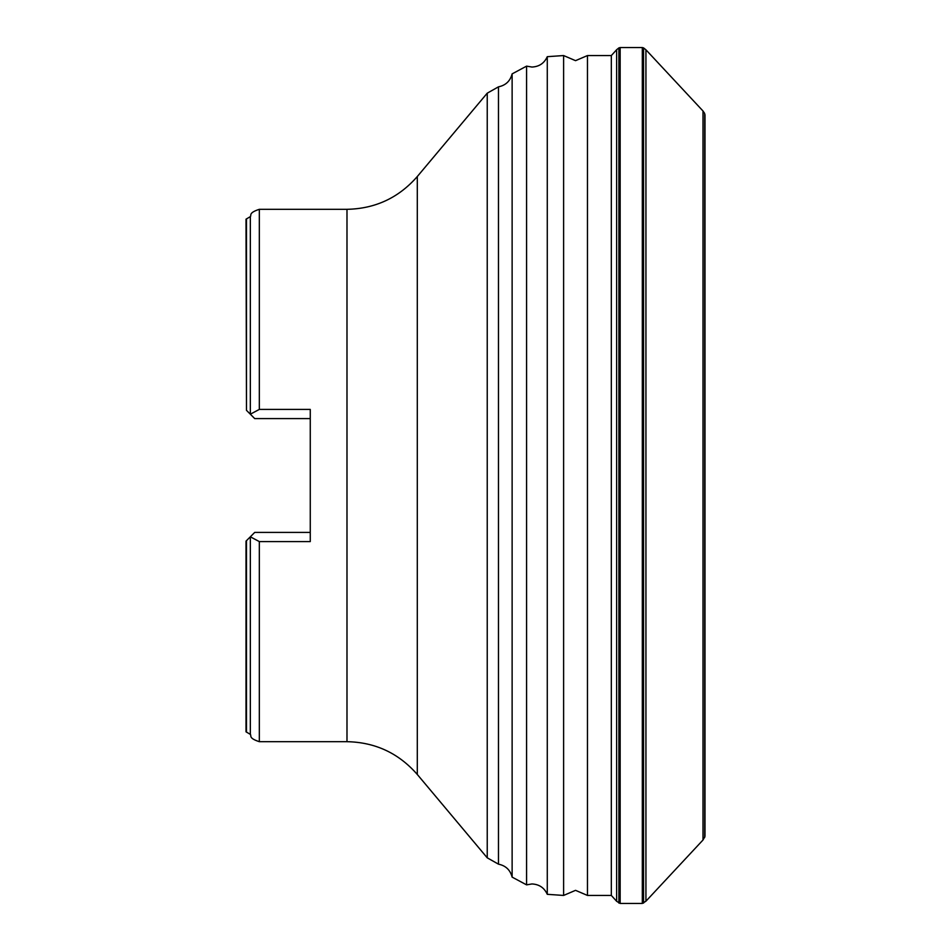 <?xml version="1.0" encoding="UTF-8"?>
<svg xmlns="http://www.w3.org/2000/svg" width="951" height="951" viewBox="0 0 951 951"><rect width="100%" height="100%" fill="white"/><g stroke="black" fill="none" stroke-linecap="round" stroke-linejoin="round"><path stroke-width="1.43" d="M547.277 56.68L547.277 894.32C544.281 887.747 539.169 884.299 531.954 883.955L526.581 884.858L526.581 66.142L531.954 67.045C539.169 66.701 544.281 63.253 547.277 56.68L563.61 55.562L563.61 895.438L575.533 890.338L587.468 895.438L611.327 895.438L616.64 901.286L620.159 903.45L642.317 903.45L645.931 901.203L645.931 49.797L643.565 47.895L643.565 903.105M563.61 55.562L575.533 60.662L587.468 55.562L587.468 895.438M645.931 49.797L703.003 111.005L703.003 839.995L704.988 836.321L704.988 475.5L704.988 836.321M703.003 111.005L704.667 113.431L704.667 837.569M704.988 114.679L704.988 475.5L704.667 113.431M587.468 55.562L611.327 55.562L611.327 895.438M611.327 55.562L616.64 49.714L616.64 901.286M246.475 218.825L246.475 410.333L246.012 219.206L250.339 216.614C251.706 215.473 248.045 212.929 259.326 209.315L346.984 209.315C375.253 208.756 398.683 197.82 417.299 176.529L487.233 93.174L498.479 86.838C505.718 85.352 510.259 81.025 512.125 73.881L512.125 877.119L526.581 884.858M250.339 216.614L250.339 414.196L259.326 409.417L310.264 409.417L310.264 541.583L259.326 541.583L250.339 536.804L250.339 734.386C251.706 735.527 248.045 738.071 259.326 741.685L346.984 741.685C375.253 742.244 398.683 753.18 417.299 774.471L487.233 857.826L498.479 864.162C505.718 865.648 510.259 869.975 512.125 877.119M246.475 410.333L250.339 414.196M250.339 536.804L246.012 541.131L246.012 731.794L250.339 734.386M310.264 532.405L254.725 532.405L250.648 536.495M310.264 418.595L254.725 418.595L250.648 414.505M616.64 49.714L618.899 47.895L618.899 903.105M618.899 47.895L620.159 47.55L620.159 903.45M620.159 47.55L642.317 47.55L642.317 903.45M346.984 209.315L346.984 741.685M417.299 176.529L417.299 774.471M487.233 93.174L487.233 857.826M498.479 86.838L498.479 864.162M259.326 209.315L259.326 409.417M259.326 541.583L259.326 741.685M246.475 540.667L246.475 732.175M642.317 47.55L643.565 47.895M512.125 73.881L526.581 66.142M547.277 894.32L563.61 895.438M703.003 839.995L645.931 901.203"/></g></svg>
